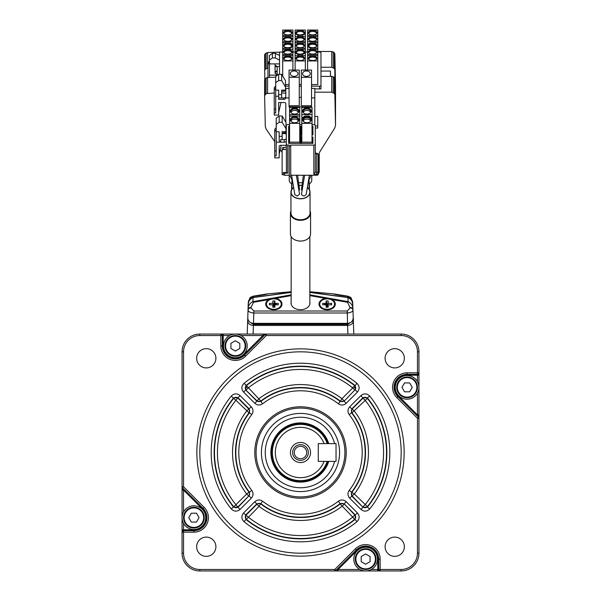<?xml version="1.0" encoding="UTF-8"?>
<svg xmlns="http://www.w3.org/2000/svg" width="601" height="601" viewBox="0 0 601 601"><rect width="100%" height="100%" fill="white"/><g stroke="black" fill="none" stroke-linecap="round" stroke-linejoin="round"><path stroke-width="0.9" d="M312.685 30.471A4.297 2.209 180 0 1 316.78 33.348A4.297 2.209 180 0 1 312.685 34.896A4.297 2.209 180 0 1 308.591 33.348A4.297 2.209 180 0 1 312.685 30.471M308.869 33.694A3.846 1.983 180 0 1 308.831 33.446A3.846 1.983 180 0 1 312.685 31.462A3.846 1.983 180 0 1 316.532 33.446A3.846 1.983 180 0 1 316.502 33.694M312.685 36.871A4.297 2.209 180 0 1 316.78 39.749A4.297 2.209 180 0 1 312.685 41.296A4.297 2.209 180 0 1 308.591 39.749A4.297 2.209 180 0 1 312.685 36.871M308.869 40.094A3.846 1.983 180 0 1 308.831 39.846A3.846 1.983 180 0 1 312.685 37.863A3.846 1.983 180 0 1 316.532 39.846A3.846 1.983 180 0 1 316.502 40.094M312.685 43.28A4.297 2.209 180 0 1 316.78 46.157A4.297 2.209 180 0 1 312.685 47.704A4.297 2.209 180 0 1 308.591 46.157A4.297 2.209 180 0 1 312.685 43.28M308.869 46.502A3.846 1.983 180 0 1 308.831 46.254A3.846 1.983 180 0 1 312.685 44.271A3.846 1.983 180 0 1 316.532 46.254A3.846 1.983 180 0 1 316.502 46.502M312.685 49.688A4.297 2.209 180 0 1 316.78 52.565A4.297 2.209 180 0 1 312.685 54.105A4.297 2.209 180 0 1 308.591 52.565A4.297 2.209 180 0 1 312.685 49.688M308.869 52.911A3.846 1.983 180 0 1 308.831 52.655A3.846 1.983 180 0 1 312.685 50.679A3.846 1.983 180 0 1 316.532 52.655A3.846 1.983 180 0 1 316.502 52.911M312.685 56.088A4.297 2.209 180 0 1 316.78 58.966A4.297 2.209 180 0 1 312.685 60.513A4.297 2.209 180 0 1 308.591 58.966A4.297 2.209 180 0 1 312.685 56.088M308.869 59.311A3.846 1.983 180 0 1 308.831 59.063A3.846 1.983 180 0 1 312.685 57.08A3.846 1.983 180 0 1 316.532 59.063A3.846 1.983 180 0 1 316.502 59.311M300.245 30.471A4.297 2.209 180 0 1 304.346 33.348A4.297 2.209 180 0 1 300.245 34.896A4.297 2.209 180 0 1 296.15 33.348A4.297 2.209 180 0 1 300.245 30.471M296.428 33.694A3.846 1.983 180 0 1 296.398 33.446A3.846 1.983 180 0 1 300.245 31.462A3.846 1.983 180 0 1 304.098 33.446A3.846 1.983 180 0 1 304.068 33.694M300.245 36.871A4.297 2.209 180 0 1 304.346 39.749A4.297 2.209 180 0 1 300.245 41.296A4.297 2.209 180 0 1 296.15 39.749A4.297 2.209 180 0 1 300.245 36.871M296.428 40.094A3.846 1.983 180 0 1 296.398 39.846A3.846 1.983 180 0 1 300.245 37.863A3.846 1.983 180 0 1 304.098 39.846A3.846 1.983 180 0 1 304.068 40.094M300.245 43.28A4.297 2.209 180 0 1 304.346 46.157A4.297 2.209 180 0 1 300.245 47.704A4.297 2.209 180 0 1 296.15 46.157A4.297 2.209 180 0 1 300.245 43.28M296.428 46.502A3.846 1.983 180 0 1 296.398 46.254A3.846 1.983 180 0 1 300.245 44.271A3.846 1.983 180 0 1 304.098 46.254A3.846 1.983 180 0 1 304.068 46.502M300.245 49.688A4.297 2.209 180 0 1 304.346 52.565A4.297 2.209 180 0 1 300.245 54.105A4.297 2.209 180 0 1 296.15 52.565A4.297 2.209 180 0 1 300.245 49.688M296.428 52.911A3.846 1.983 180 0 1 296.398 52.655A3.846 1.983 180 0 1 300.245 50.679A3.846 1.983 180 0 1 304.098 52.655A3.846 1.983 180 0 1 304.068 52.911M300.245 56.088A4.297 2.209 180 0 1 304.346 58.966A4.297 2.209 180 0 1 300.245 60.513A4.297 2.209 180 0 1 296.15 58.966A4.297 2.209 180 0 1 300.245 56.088M296.428 59.311A3.846 1.983 180 0 1 296.398 59.063A3.846 1.983 180 0 1 300.245 57.08A3.846 1.983 180 0 1 304.098 59.063A3.846 1.983 180 0 1 304.068 59.311M287.811 30.471A4.297 2.209 180 0 1 291.906 33.348A4.297 2.209 180 0 1 287.811 34.896A4.297 2.209 180 0 1 283.717 33.348A4.297 2.209 180 0 1 287.811 30.471M283.995 33.694A3.846 1.983 180 0 1 283.965 33.446A3.846 1.983 180 0 1 287.811 31.462A3.846 1.983 180 0 1 291.658 33.446A3.846 1.983 180 0 1 291.628 33.694M287.811 36.871A4.297 2.209 180 0 1 291.906 39.749A4.297 2.209 180 0 1 287.811 41.296A4.297 2.209 180 0 1 283.717 39.749A4.297 2.209 180 0 1 287.811 36.871M283.995 40.094A3.846 1.983 180 0 1 283.965 39.846A3.846 1.983 180 0 1 287.811 37.863A3.846 1.983 180 0 1 291.658 39.846A3.846 1.983 180 0 1 291.628 40.094M287.811 43.28A4.297 2.209 180 0 1 291.906 46.157A4.297 2.209 180 0 1 287.811 47.704A4.297 2.209 180 0 1 283.717 46.157A4.297 2.209 180 0 1 287.811 43.28M283.995 46.502A3.846 1.983 180 0 1 283.965 46.254A3.846 1.983 180 0 1 287.811 44.271A3.846 1.983 180 0 1 291.658 46.254A3.846 1.983 180 0 1 291.628 46.502M287.811 49.688A4.297 2.209 180 0 1 291.906 52.565A4.297 2.209 180 0 1 287.811 54.105A4.297 2.209 180 0 1 283.717 52.565A4.297 2.209 180 0 1 287.811 49.688M283.995 52.911A3.846 1.983 180 0 1 283.965 52.655A3.846 1.983 180 0 1 287.811 50.679A3.846 1.983 180 0 1 291.658 52.655A3.846 1.983 180 0 1 291.628 52.911M287.811 56.088A4.297 2.209 180 0 1 291.906 58.966A4.297 2.209 180 0 1 287.811 60.513A4.297 2.209 180 0 1 283.717 58.966A4.297 2.209 180 0 1 287.811 56.088M283.995 59.311A3.846 1.983 180 0 1 283.965 59.063A3.846 1.983 180 0 1 287.811 57.08A3.846 1.983 180 0 1 291.658 59.063A3.846 1.983 180 0 1 291.628 59.311M275.371 53.354L279.518 55.517L279.518 60.092L275.371 57.929L275.371 53.354L272.411 53.354L272.411 57.929L275.371 57.929M275.078 66.606L277.151 66.606L275.078 65.209M279.518 60.092L279.518 63.894L275.078 63.894L275.078 72.984L277.497 75.14M272.411 57.929L269.451 60.092L269.451 55.517L272.411 53.354M269.451 77.386L269.451 60.092M269.451 63.894L275.078 63.894M269.451 60.844L267.971 63.045L267.971 64.57L269.451 62.369M269.451 75.14L277.151 75.14L277.151 66.606L279.518 66.606M267.971 77.431L267.971 64.57M275.13 73.48L275.408 72.233A2.073 1.78 0 0 1 277.151 70.813M279.518 74.306L279.518 63.894M279.518 55.517L279.518 52.775A1.48 0.766 0 0 1 280.998 52.017L282.703 52.017M292.92 52.017L295.136 52.017M305.353 52.017L307.577 52.017M317.794 52.017L319.492 52.017A1.48 0.766 0 0 1 320.972 52.775L320.972 88.91L320.972 71.061L330.43 71.061L330.55 76.402M319.492 88.91L319.492 86.176L311.528 86.176M301.311 86.176L299.268 86.176M289.058 86.176L285.49 86.176M319.492 86.176A1.48 0.766 0 0 0 320.972 85.417M292.92 60.934L282.703 60.934L282.703 55.675L292.92 55.675L292.92 70.069M282.703 76.072L282.703 60.934M285.49 84.538L289.058 84.538M292.92 54.526L282.703 54.526L282.703 49.267L292.92 49.267L292.92 55.675M282.703 55.675L282.703 54.526M292.92 44.384L289.96 42.859L282.703 42.859L282.703 36.458L292.92 36.458L292.92 49.267M289.96 49.267L289.96 48.125L292.92 46.6M289.96 48.125L282.703 48.125L282.703 42.859M282.703 49.267L282.703 48.125M292.92 41.717L282.703 41.717M292.92 35.309L282.703 35.309L282.703 30.05L292.92 30.05L292.92 36.458M282.703 36.458L282.703 35.309M305.353 60.934L295.136 60.934L295.136 55.675L305.353 55.675L305.353 70.069M295.136 70.069L295.136 60.934M299.268 84.538L301.311 84.538M295.136 55.675L295.136 49.267L305.353 49.267L305.353 55.675M305.353 53.001L302.393 54.526L302.393 55.675M302.393 54.526L298.104 54.526L298.104 55.675M295.136 53.001L298.104 54.526M305.353 48.125L295.136 48.125L295.136 42.859L305.353 42.859L305.353 49.267M295.136 49.267L295.136 48.125M305.353 41.717L295.136 41.717L295.136 36.458L305.353 36.458L305.353 42.859M295.136 42.859L295.136 41.717M295.136 36.458L295.136 30.05L305.353 30.05L305.353 36.458M305.353 33.784L302.393 35.309L302.393 36.458M302.393 35.309L298.104 35.309L298.104 36.458M295.136 33.784L298.104 35.309M317.794 60.934L307.577 60.934L307.577 55.675L317.794 55.675L317.794 84.538L311.528 84.538M307.577 70.069L307.577 60.934M317.794 54.526L307.577 54.526L307.577 49.267L317.794 49.267L317.794 55.675M307.577 55.675L307.577 54.526M317.794 42.859L310.537 42.859L307.577 44.384L307.577 36.458L317.794 36.458L317.794 49.267M317.794 48.125L310.537 48.125L310.537 49.267M310.537 48.125L307.577 46.6L307.577 49.267M307.577 46.6L307.577 44.384M317.794 41.717L307.577 41.717M317.794 35.309L307.577 35.309L307.577 30.05L317.794 30.05L317.794 36.458M307.577 36.458L307.577 35.309M334.765 570.357L335.651 570.357M266.235 334.652L265.349 334.652M347.926 297.6L347.881 297.585C351.36 299.26 352.99 301.71 352.787 304.955L353.335 320.836C353.057 323.586 351.142 325.118 347.581 325.441L253.419 325.441C249.858 325.118 247.943 323.586 247.665 320.836L248.251 303.918C248.175 300.8 249.806 298.547 253.149 297.172L253.239 296.165C248.867 297.976 248.882 298.051 253.284 296.398C261.044 295.444 265.927 294.588 267.941 293.821L253.269 296.158M250.076 297.653L248.333 301.642M248.348 303.58A1.48 1.044 2 0 0 248.251 303.918L248.04 309.936A2.96 2.096 2 0 1 251 307.945L251.015 307.479A2.96 2.096 -178 0 0 248.055 309.47L248.213 304.955C248.431 302.04 249.242 300.027 250.632 298.922L253.119 297.585C249.648 299.253 248.01 301.71 248.213 304.955M352.885 320.115A1.48 1.044 -2 0 1 353.335 320.836L353.801 334.058M247.199 334.058L247.665 320.836A1.48 1.044 2 0 1 248.198 320.07M309.853 291.733L333.292 293.829L347.761 296.165L333.059 293.821C335.058 294.58 339.941 295.444 347.716 296.398C352.118 298.051 352.133 297.976 347.761 296.165L347.851 297.172C351.187 298.539 352.825 300.785 352.749 303.918A1.48 1.044 -2 0 0 352.652 303.58M352.667 301.642L350.924 297.653M253.389 297.51L291.147 292.184M309.853 292.184L347.611 297.51M249.528 321.881L253.419 324.442L253.119 334.058M253.419 324.442L347.581 324.442L351.472 321.881M247.77 317.831C248.025 321.152 249.933 322.992 253.494 323.353L347.506 323.353L347.34 313.001C350.796 312.708 352.674 311.686 352.96 309.936L353.23 317.831C354.177 319.875 352.336 321.918 347.701 323.962L347.678 323.789M349.985 307.479L350 307.945A2.96 2.096 -2 0 1 352.96 309.936L352.945 309.47A2.96 2.096 178 0 0 349.985 307.479L347.536 302.303L309.853 295.624M273.853 298.321A8.144 5.755 0 0 0 265.71 304.076A8.144 5.755 0 0 0 273.853 309.838L273.853 309.838A8.144 5.755 0 0 0 281.997 304.076A8.144 5.755 0 0 0 273.853 298.321M273.853 303.76A4.297 3.035 0 0 0 272.997 303.821M270.593 308.779A4.297 3.035 0 0 0 273.853 309.838A4.297 3.035 0 0 0 277.106 308.779M327.147 298.321A8.144 5.755 0 0 0 319.003 304.076A8.144 5.755 0 0 0 327.147 309.838L327.147 309.838A8.144 5.755 0 0 0 335.29 304.076A8.144 5.755 0 0 0 327.147 298.321M326.298 303.821A4.297 3.035 0 0 0 323.909 304.812M323.894 308.779A4.297 3.035 0 0 0 327.147 309.838A4.297 3.035 0 0 0 330.407 308.779M347.701 323.353L347.506 323.969L347.701 323.353C351.157 322.91 352.997 321.069 353.23 317.831M253.074 297.6L291.147 292.424L253.119 297.585L252.856 301.672A2.96 0.932 70.7 0 1 253.464 302.303L251.015 307.479M347.881 297.585L309.853 292.424L347.911 297.585L350.36 298.915C351.683 300.034 352.486 302.04 352.787 304.955L352.945 309.47C353.05 305.969 351.45 303.37 348.144 301.672L347.881 297.585M352.291 308.223L352.306 308.689M251 307.945L253.855 311.01L253.494 323.796M291.147 294.843L252.856 301.672C249.558 303.362 247.958 305.962 248.055 309.47L248.04 309.936C248.356 311.731 250.294 312.753 253.855 313.001L347.145 313.001L347.145 311.01L253.855 311.01M309.853 294.843L348.144 301.672A2.96 0.932 -70.7 0 0 347.536 302.303M291.147 295.624L253.464 302.303M328.003 303.821A4.297 3.035 0 0 0 327.147 303.76M277.091 304.812A4.297 3.035 0 0 0 274.702 303.821M309.853 301.995A9.466 6.694 180 0 1 300.5 309.725A9.466 6.694 180 0 1 291.147 301.995M269.962 304.812L269.406 303.347L272.816 303.347L273.853 306.089L274.89 303.347L274.89 300.936L273.853 303.685L273.853 306.089L272.816 306.089M269.406 303.347L269.406 304.812L272.816 304.812L272.816 307.216L274.89 307.216L274.89 304.812L273.853 306.089L273.853 307.216M281.253 304.076A7.4 5.236 0 0 0 273.853 298.84A7.4 5.236 0 0 0 266.446 304.076A7.4 5.236 0 0 0 273.853 309.312A7.4 5.236 0 0 0 281.253 304.076M274.89 303.347L278.293 303.347L278.293 304.812L274.89 304.812M272.816 303.347L272.816 300.936L274.89 300.936M331.038 304.812L331.594 303.347L331.594 304.812L328.184 304.812L328.184 307.216L326.11 307.216L326.11 304.812L327.147 306.089L326.11 303.347L326.11 300.936L327.147 303.685L327.147 307.216M331.594 303.347L328.184 303.347L327.147 306.089L328.184 306.089M327.147 298.84A7.4 5.236 0 0 0 319.747 304.076A7.4 5.236 0 0 0 327.147 309.312A7.4 5.236 0 0 0 334.554 304.076A7.4 5.236 0 0 0 327.147 298.84M326.11 303.347L322.707 303.347L322.707 304.812L326.11 304.812M326.11 300.936L328.184 300.936L328.184 303.347M307.351 187.557A9.353 6.611 180 0 1 309.853 192.057A9.353 6.611 180 0 1 300.5 198.676A9.353 6.611 180 0 1 291.147 192.057A9.353 6.611 180 0 1 293.649 187.557M298.998 185.529A9.353 6.611 180 0 1 300.5 185.446A9.353 6.611 180 0 1 302.002 185.529M298.967 190.817L299.508 189.39M301.514 194.01L301.447 194.401C303.024 196.392 304.609 196.392 306.187 194.401L309.417 175.252M291.583 175.252L294.828 194.596L297.179 196.076L299.538 194.213L296.353 175.252M303.4 175.252L301.462 189.555L302.033 190.817M318.267 154.735A1.48 1.044 180 0 0 317.831 153.999A1.48 1.044 180 0 0 316.787 153.691L316.787 153.255L317.644 153.525L318.267 154.735L318.267 173.163A1.48 1.044 180 0 0 316.787 172.111L316.787 153.691L315.307 153.691L315.307 125.632A1.48 1.044 0 0 0 313.827 124.587L312.032 124.587M302.634 111.035A4.297 3.035 180 0 1 306.923 108A4.297 3.035 180 0 1 311.22 111.035A4.297 3.035 180 0 1 310.642 112.552A4.297 3.035 180 0 1 303.204 112.552A4.297 3.035 180 0 1 302.634 111.035M310.432 112.793A3.846 2.72 0 0 0 310.777 111.666A3.846 2.72 0 0 0 306.923 108.946A3.846 2.72 0 0 0 303.077 111.666A3.846 2.72 0 0 0 303.422 112.793M310.634 112.395A3.846 2.72 0 0 0 306.923 110.411A3.846 2.72 0 0 0 303.22 112.395M290.373 111.035A4.297 3.035 180 0 1 294.67 108A4.297 3.035 180 0 1 298.96 111.035A4.297 3.035 180 0 1 298.381 112.552A4.297 3.035 180 0 1 290.952 112.552A4.297 3.035 180 0 1 290.373 111.035M298.171 112.793A3.846 2.72 0 0 0 298.517 111.666A3.846 2.72 0 0 0 294.67 108.946A3.846 2.72 0 0 0 290.816 111.666A3.846 2.72 0 0 0 291.162 112.793M298.374 112.395A3.846 2.72 0 0 0 294.67 110.411A3.846 2.72 0 0 0 290.959 112.395M290.373 119.704A4.297 3.035 180 0 1 294.67 116.669A4.297 3.035 180 0 1 298.96 119.704A4.297 3.035 180 0 1 298.381 121.222A4.297 3.035 180 0 1 290.952 121.222A4.297 3.035 180 0 1 290.373 119.704M298.171 121.462A3.846 2.72 0 0 0 298.517 120.335A3.846 2.72 0 0 0 294.67 117.608A3.846 2.72 0 0 0 290.816 120.335A3.846 2.72 0 0 0 291.162 121.462M298.374 121.064A3.846 2.72 0 0 0 294.67 119.081A3.846 2.72 0 0 0 290.959 121.064M302.634 119.704A4.297 3.035 180 0 1 306.923 116.669A4.297 3.035 180 0 1 311.22 119.704A4.297 3.035 180 0 1 310.642 121.222A4.297 3.035 180 0 1 303.204 121.222A4.297 3.035 180 0 1 302.634 119.704M310.432 121.462A3.846 2.72 0 0 0 310.777 120.335A3.846 2.72 0 0 0 306.923 117.608A3.846 2.72 0 0 0 303.077 120.335A3.846 2.72 0 0 0 303.422 121.462M310.634 121.064A3.846 2.72 0 0 0 306.923 119.081A3.846 2.72 0 0 0 303.22 121.064M282.139 155.366L282.139 157.454M286.286 132.333L286.286 140.709A2.073 1.465 0 0 1 284.213 142.174L276.22 142.174L276.22 155.779L274.74 155.779L274.74 157.875L279.18 157.875L279.18 146.359A1.48 1.044 0 0 1 280.659 145.314L284.806 145.314A1.48 1.044 0 0 1 286.286 146.359L286.286 147.41L283.619 147.41A1.48 1.044 0 0 0 282.139 148.455L282.139 174.628L283.326 174.628L283.326 172.532A1.48 1.044 180 0 0 284.686 173.163L287.766 173.163L287.766 145.104A1.48 1.044 180 0 1 286.286 144.06L286.286 149.086A1.48 1.044 0 0 0 286.407 149.499L286.407 172.532A1.48 1.044 0 0 0 287.766 173.163M282.139 172.532L282.139 148.455M313.827 174.207L315.307 172.111L316.787 172.111L316.787 174.207L313.827 174.207L313.827 145.104A1.48 1.044 180 0 0 315.307 144.06L315.307 172.111M315.307 144.06L315.307 125.632M316.787 175.252A1.48 1.044 180 0 0 318.267 174.207L318.267 173.163A1.48 1.044 180 0 1 316.787 174.207L316.787 175.252L290.726 175.252M290.726 145.63A0.744 0.526 180 0 1 289.246 145.63L289.246 175.777A0.744 0.526 0 0 0 290.726 175.777L290.726 145.104L313.827 145.104M289.246 145.63L289.246 145.104L287.766 145.104M284.686 173.163L284.686 175.252A1.48 1.044 180 0 1 283.326 174.628M286.407 172.532L283.326 172.532M284.686 175.252L289.246 175.252L289.246 180.3A11.254 5.792 180 0 0 291.913 184.041M286.407 149.499L283.619 149.499A1.48 1.044 180 0 0 282.139 150.55M279.18 122.281L279.18 116.001L276.22 118.096L276.22 124.377L279.18 122.281L282.139 122.281L285.993 128.667L285.993 122.386L282.139 116.001L282.139 122.281M282.139 116.001L279.18 116.001M284.213 142.174L284.213 139.657L280.659 139.657L280.659 142.174L279.18 140.754L279.18 131.807L276.22 131.807L276.22 124.377M285.993 128.667L285.993 131.807L282.139 131.566L282.139 136.307L279.18 136.307M282.139 139.657L282.139 136.307M279.18 154.104L281.253 145.314M276.22 127.622L274.74 129.433L274.74 155.779M276.22 129.711L274.74 131.529M276.22 150.964L274.74 150.964M284.213 139.657A2.073 1.465 180 0 0 286.286 138.192L286.286 146.359M276.22 142.174L276.22 131.807M285.993 129.733A2.073 1.465 180 0 0 286.286 128.982L286.286 131.491A2.073 1.465 0 0 1 284.213 132.956L284.213 131.702M282.139 133.587L284.806 133.587A1.48 1.044 0 0 1 286.286 134.632M282.139 132.956L284.213 132.956M300.928 143.421L301.815 142.159L312.032 142.159L312.918 143.421L300.928 143.421L300.928 137.404L301.815 136.773M312.032 136.773L312.918 137.404L312.032 137.036L312.918 137.404L312.918 143.421M312.032 142.159L312.032 118.187L309.072 116.091L304.782 116.091L301.815 118.187L301.815 107.429L312.032 107.429L312.032 114.648L301.815 114.648M312.032 123.318L301.815 123.318L301.815 118.187M301.815 123.318L301.815 142.159M289.562 134.94L288.668 134.94L289.562 134.94L288.668 134.94L288.668 143.421L289.562 142.159L289.562 116.091L299.771 116.091L299.771 123.318L289.562 123.318M289.562 142.159L299.771 142.159L300.665 143.421L300.665 134.94L299.771 134.94M299.771 142.159L299.771 123.318M289.562 126.27L288.668 126.27L289.562 126.27L288.668 126.27L288.668 134.752L289.562 133.497M299.771 133.497L300.665 134.752L300.665 126.27L299.771 126.27M299.771 114.648L289.562 114.648L289.562 107.429L299.771 107.429L299.771 116.091M289.562 116.091L289.562 114.648M301.815 133.497L300.928 134.752L300.928 126.27L301.815 126.27M312.032 126.27L312.918 126.27L312.032 126.27L312.918 126.27L312.918 134.752L312.032 134.752M312.032 118.187L312.032 114.648M312.032 133.497L312.918 134.752M301.815 124.587L299.771 124.587M289.562 124.587L287.766 124.587A1.48 1.044 180 0 0 286.286 125.632L286.286 128.982M286.286 131.491L286.286 138.192M286.286 140.709L286.286 144.06M290.952 211.529A9.774 6.911 0 0 0 294.272 218.321A9.774 6.911 0 0 0 304.316 219.357A9.774 6.911 0 0 0 310.048 211.529M310.048 210.951A10.067 7.122 180 0 1 310.567 213.205A10.067 7.122 180 0 1 304.437 219.756A10.067 7.122 180 0 1 290.433 213.205A10.067 7.122 180 0 1 290.952 210.951M290.433 213.205L290.433 233.932A10.067 7.122 0 0 0 304.437 240.49A10.067 7.122 0 0 0 310.567 233.932L310.567 213.205M293.619 187.377A9.548 6.754 0 0 0 290.952 192.057L290.952 212.994A9.548 6.754 0 0 0 304.234 219.215A9.548 6.754 0 0 0 310.048 212.994L310.048 192.057A9.548 6.754 0 0 0 307.381 187.377M290.952 192.057A9.548 6.754 0 0 0 304.234 198.27A9.548 6.754 0 0 0 310.048 192.057M302.025 185.393A9.548 6.754 0 0 0 298.975 185.393M300.5 460.351A7.851 7.851 0 0 1 292.649 452.508A7.851 7.851 0 0 1 300.5 444.657A7.851 7.851 0 0 1 308.351 452.508A7.851 7.851 0 0 1 300.5 460.351M300.5 442.464A10.037 10.037 0 0 0 290.463 452.508A10.037 10.037 0 0 0 300.5 462.545A10.037 10.037 0 0 0 310.537 452.508A10.037 10.037 0 0 0 300.5 442.464M300.5 477.675A25.167 25.167 0 0 0 324.052 461.388L318.71 461.388A0.443 0.443 0 0 1 318.267 460.944L318.267 444.064A0.443 0.443 0 0 1 318.71 443.621L324.052 443.621A25.167 25.167 0 0 0 275.333 452.508A25.167 25.167 0 0 0 300.5 477.675M327.192 461.388A28.134 28.134 0 0 1 272.366 452.508A28.134 28.134 0 0 1 327.192 443.621M328.048 443.621A28.946 28.946 0 0 0 271.554 452.508A28.946 28.946 0 0 0 328.048 461.388M328.356 461.388A29.239 29.239 0 0 1 271.261 452.508A29.239 29.239 0 0 1 328.356 443.621M300.5 458.721A6.22 6.22 0 0 1 294.28 452.508A6.22 6.22 0 0 1 300.5 446.288A6.22 6.22 0 0 1 306.72 452.508A6.22 6.22 0 0 1 300.5 458.721M245.719 345.906A10.367 10.367 0 0 1 235.359 356.265A10.367 10.367 0 0 1 224.992 345.906A10.367 10.367 0 0 1 235.359 335.538A10.367 10.367 0 0 1 245.719 345.906A10.367 10.367 0 0 0 235.359 335.538A10.367 10.367 0 0 0 224.992 345.906M230.912 343.344L230.912 348.467L235.359 351.037L239.799 348.467L239.799 343.344L235.359 340.775L230.912 343.344M193.898 507.289A10.367 10.367 0 0 1 204.265 517.649A10.367 10.367 0 0 1 193.898 528.016A10.367 10.367 0 0 1 183.538 517.649A10.367 10.367 0 0 1 193.898 507.289A10.367 10.367 0 0 0 183.538 517.649A10.367 10.367 0 0 0 193.898 528.016M191.336 522.089L196.467 522.089L199.029 517.649L196.467 513.209L191.336 513.209L188.774 517.649L191.336 522.089M355.281 559.103A10.367 10.367 0 0 1 365.641 548.743A10.367 10.367 0 0 1 376.008 559.103A10.367 10.367 0 0 1 365.641 569.47A10.367 10.367 0 0 1 355.281 559.103A10.367 10.367 0 0 0 365.641 569.47A10.367 10.367 0 0 0 376.008 559.103M370.088 561.672L370.088 556.541L365.641 553.979L361.201 556.541L361.201 561.672L365.641 564.234L370.088 561.672M407.102 397.727A10.367 10.367 0 0 1 396.735 387.36A10.367 10.367 0 0 1 407.102 377A10.367 10.367 0 0 1 417.462 387.36A10.367 10.367 0 0 1 407.102 397.727A10.367 10.367 0 0 0 417.462 387.36A10.367 10.367 0 0 0 407.102 377M409.664 382.92L404.533 382.92L401.971 387.36L404.533 391.799L409.664 391.799L412.226 387.36L409.664 382.92M351.983 412.834L351.555 412.812L351.803 408.905L354.327 411.024A67.958 67.958 0 0 1 354.327 493.984L351.803 496.103L351.555 492.196L349.226 490.378C347.431 493.113 347.588 495.712 349.714 498.191L351.803 496.103L363.019 507.319L360.923 509.408C363.981 511.834 366.903 511.691 369.69 508.964L367.399 507.094L363.019 507.319L352.239 496.073A2.96 2.952 86.3 0 1 351.983 492.181A64.998 64.998 0 0 0 351.983 412.834L367.384 398.41A86.018 86.018 0 0 1 367.384 506.598L367.399 507.094A86.349 86.349 0 0 0 367.399 397.915L367.384 398.41A2.96 2.952 -177 0 0 362.989 398.178L365.085 400.274A83.066 83.066 0 0 1 365.085 504.742L362.989 506.831A2.96 2.952 -3 0 0 367.384 506.598L354.327 493.984L351.555 492.196A64.668 64.668 0 0 0 351.555 412.812L349.226 414.63C347.431 411.903 347.588 409.304 349.714 406.817L351.803 408.905L363.019 397.697L367.399 397.915L369.69 396.044C366.895 393.324 363.973 393.174 360.923 395.601L362.989 398.178L352.239 408.935A2.96 2.952 93.7 0 0 351.983 412.834M354.823 514.997L352.734 517.085L354.59 519.384A86.018 86.018 0 0 1 246.41 519.384L245.907 519.407L245.689 515.019L243.6 512.931C241.166 515.989 241.317 518.903 244.044 521.698L245.907 519.407A86.349 86.349 0 0 0 355.093 519.407L354.59 519.384A2.96 2.952 -87 0 0 354.823 514.997L355.311 515.019L355.093 519.407L356.956 521.698C359.683 518.903 359.834 515.981 357.4 512.931L355.311 515.019L344.095 503.811L354.823 514.997M346.214 452.508A45.714 45.714 0 0 1 300.5 498.214A45.714 45.714 0 0 1 254.786 452.508A45.714 45.714 0 0 1 300.5 406.794A45.714 45.714 0 0 1 346.214 452.508M401.175 452.508A100.675 100.675 0 0 0 300.5 351.825A100.675 100.675 0 0 0 199.825 452.508A100.675 100.675 0 0 0 300.5 553.183A100.675 100.675 0 0 0 401.175 452.508M196.858 452.508A103.642 103.642 0 0 1 300.5 348.865A103.642 103.642 0 0 1 404.142 452.508A103.642 103.642 0 0 1 300.5 556.143A103.642 103.642 0 0 1 196.858 452.508M206.932 517.649A13.027 13.027 0 0 0 203.115 508.438L204.16 507.387A14.507 14.507 0 0 1 193.898 532.163L183.538 532.163L183.538 530.675L193.898 530.675A13.027 13.027 0 0 0 203.115 508.438L202.484 509.062L183.538 490.115L183.538 511.917M196.655 358.286A9.624 9.624 0 0 0 206.278 367.91A9.624 9.624 0 0 0 215.902 358.286A9.624 9.624 0 0 0 206.278 348.663A9.624 9.624 0 0 0 196.655 358.286M385.098 358.286A9.624 9.624 0 0 0 394.722 367.91A9.624 9.624 0 0 0 404.345 358.286A9.624 9.624 0 0 0 394.722 348.663A9.624 9.624 0 0 0 385.098 358.286M385.098 546.73A9.624 9.624 0 0 0 394.722 556.353A9.624 9.624 0 0 0 404.345 546.73A9.624 9.624 0 0 0 394.722 537.106A9.624 9.624 0 0 0 385.098 546.73M196.655 546.73A9.624 9.624 0 0 0 206.278 556.353A9.624 9.624 0 0 0 215.902 546.73A9.624 9.624 0 0 0 206.278 537.106A9.624 9.624 0 0 0 196.655 546.73M249.017 492.181L246.673 493.984L248.761 496.073L238.011 506.831A2.96 2.952 3 0 1 233.616 506.598A86.018 86.018 0 0 1 233.616 398.41L235.915 400.274A83.066 83.066 0 0 0 235.915 504.742L231.31 508.964C234.105 511.691 237.027 511.834 240.077 509.408L237.981 507.319L233.601 507.094A86.349 86.349 0 0 1 233.601 397.915L237.981 397.697L235.915 400.274L249.017 412.834A64.998 64.998 0 0 0 249.017 492.181L249.445 492.196L249.197 496.103L251.286 498.191C253.412 495.705 253.569 493.105 251.774 490.378L249.445 492.196A64.668 64.668 0 0 1 249.445 412.812L249.017 412.834A2.96 2.952 -93.7 0 0 248.761 408.935L246.673 411.024A67.958 67.958 0 0 0 246.673 493.984L235.915 504.742L237.981 507.319L248.761 496.073A2.96 2.952 -86.3 0 0 249.017 492.181M233.616 398.41L231.31 396.044C234.097 393.324 237.019 393.174 240.077 395.601L237.981 397.697L249.197 408.905L249.445 412.812L251.774 414.63C253.569 411.903 253.412 409.296 251.286 406.817L248.761 408.935L238.011 398.178A2.96 2.952 177 0 0 233.616 398.41M417.462 381.627L417.462 375.219L407.102 375.219L407.102 372.853L418.942 372.853L418.942 553.183A17.767 17.767 0 0 1 401.175 570.95L199.825 570.95A17.767 17.767 0 0 1 182.058 553.183L182.058 351.825A17.767 17.767 0 0 1 199.825 334.058L401.175 334.058A17.767 17.767 0 0 1 418.942 351.825L418.942 375.219L417.462 375.219L417.462 374.333L407.102 374.333A13.027 13.027 0 0 0 397.885 396.57L418.514 417.199L417.462 414.893L417.462 393.092M183.538 553.183A16.287 16.287 0 0 0 199.825 569.47L199.825 570.95A17.767 17.767 0 0 1 182.058 553.183L183.538 553.183L183.538 532.163L182.058 532.163A1.48 1.48 0 0 1 183.538 530.675A1.48 1.48 0 0 0 182.058 532.163L182.058 529.789L183.538 529.789L183.538 530.675A1.48 1.48 0 0 0 182.058 532.163M357.062 550.524L356.431 549.892A13.027 13.027 0 0 1 378.675 559.103A13.027 13.027 0 0 0 356.431 549.892L335.809 570.514A1.48 1.48 0 0 1 334.765 570.95L334.765 569.47L355.386 548.848A14.507 14.507 0 0 1 380.155 559.103L380.155 569.47L378.675 569.47L378.675 559.103L377.789 559.103A12.14 12.14 0 0 0 357.062 550.524L338.108 569.47L359.909 569.47M335.809 570.514L338.108 569.47L338.108 570.95L334.765 570.95A1.48 1.48 0 0 0 335.809 570.514L334.765 569.47L199.825 569.47M401.175 570.95L401.175 569.47L380.155 569.47L380.155 570.95L377.789 570.95L377.789 559.103M378.675 569.47A1.48 1.48 0 0 0 380.155 570.95A1.48 1.48 0 0 1 378.675 569.47L371.38 569.47M418.514 417.199A1.48 1.48 0 0 1 418.942 418.243L417.462 418.243L418.514 417.199A1.48 1.48 0 0 1 418.942 418.243L418.942 414.893L417.462 414.893L398.516 395.946L396.84 397.622A14.507 14.507 0 0 1 407.102 372.853M407.102 375.219A12.14 12.14 0 0 0 398.516 395.946M418.942 372.853A1.48 1.48 0 0 1 417.462 374.333A1.48 1.48 0 0 0 418.942 372.853M266.235 334.058L266.235 335.538L245.614 356.168L244.569 355.116L265.191 334.494L262.892 335.538L262.892 334.058L266.235 334.058A1.48 1.48 0 0 0 265.191 334.494A1.48 1.48 0 0 1 266.235 334.058M245.614 356.168A14.507 14.507 0 0 1 220.845 345.906L220.845 334.058A1.48 1.48 0 0 1 222.325 335.538L222.325 345.906A13.027 13.027 0 0 0 244.569 355.116L243.938 354.492L262.892 335.538L241.091 335.538M229.62 335.538L222.325 335.538A1.48 1.48 0 0 0 220.845 334.058L223.211 334.058L223.211 345.906A12.14 12.14 0 0 0 243.938 354.492M265.191 334.494L266.235 335.538L401.175 335.538L401.175 334.058A17.767 17.767 0 0 1 418.942 351.825L417.462 351.825A16.287 16.287 0 0 0 401.175 335.538M193.898 532.163L193.898 529.789A12.14 12.14 0 0 0 202.484 509.062M203.115 508.438L182.486 487.817L183.538 490.115L182.058 490.115L182.058 486.765L183.538 486.765L204.16 507.387M182.058 486.765A1.48 1.48 0 0 0 182.486 487.817A1.48 1.48 0 0 1 182.058 486.765A1.48 1.48 0 0 0 182.486 487.817L183.538 486.765L183.538 351.825L182.058 351.825M246.41 519.384A2.96 2.952 87 0 1 246.177 514.997L256.928 504.239L259.023 506.335L246.41 519.384M248.266 517.085L245.689 515.019L256.905 503.811L260.811 503.563L259.023 506.335A67.958 67.958 0 0 0 341.977 506.335L344.072 504.239A2.96 2.952 -176.3 0 0 340.174 503.991L340.189 503.563L344.095 503.811L346.191 501.715C343.704 499.596 341.098 499.431 338.378 501.226L340.189 503.563A64.668 64.668 0 0 1 260.811 503.563L262.622 501.226C259.895 499.431 257.288 499.596 254.809 501.715L256.928 504.239A2.96 2.952 176.3 0 1 260.826 503.991A64.998 64.998 0 0 0 340.174 503.991L352.734 517.085A83.066 83.066 0 0 1 248.266 517.085M262.622 403.782C259.902 405.577 257.296 405.412 254.809 403.294L256.905 401.205L245.689 389.989L256.928 400.769A2.96 2.952 3.7 0 0 260.826 401.017L260.811 401.445L256.905 401.205L259.023 398.681A67.958 67.958 0 0 1 341.977 398.681L344.072 400.769A2.96 2.952 -3.7 0 1 340.174 401.017A64.998 64.998 0 0 0 260.826 401.017L246.41 385.624A86.018 86.018 0 0 1 354.59 385.624L352.734 387.923L354.823 390.011L344.095 401.205L340.189 401.445L341.977 398.681L352.734 387.923A83.066 83.066 0 0 0 248.266 387.923L246.177 390.011A2.96 2.952 93 0 1 246.41 385.624L244.044 383.318C241.317 386.105 241.166 389.027 243.6 392.077L245.689 389.989L245.907 385.609A86.349 86.349 0 0 1 355.093 385.609L356.956 383.318C359.683 386.105 359.834 389.027 357.4 392.077L346.191 403.294C343.712 405.412 341.105 405.577 338.378 403.782A61.715 61.715 0 0 0 262.622 403.782L260.811 401.445A64.668 64.668 0 0 1 340.189 401.445L338.378 403.782M346.191 403.294L344.095 401.205L354.823 390.011A2.96 2.952 -93 0 0 354.59 385.624L355.093 385.609L355.311 389.989L357.4 392.077M247.199 345.906A11.847 11.847 0 0 0 235.359 334.058A11.847 11.847 0 0 0 223.512 345.906A11.847 11.847 0 0 0 235.359 357.753A11.847 11.847 0 0 0 247.199 345.906M193.898 505.809A11.847 11.847 0 0 0 182.058 517.649A11.847 11.847 0 0 0 193.898 529.496A11.847 11.847 0 0 0 205.745 517.649A11.847 11.847 0 0 0 193.898 505.809M353.801 559.103A11.847 11.847 0 0 0 365.641 570.95A11.847 11.847 0 0 0 377.488 559.103A11.847 11.847 0 0 0 365.641 547.263A11.847 11.847 0 0 0 353.801 559.103M407.102 399.207A11.847 11.847 0 0 0 418.942 387.36A11.847 11.847 0 0 0 407.102 375.52A11.847 11.847 0 0 0 395.255 387.36A11.847 11.847 0 0 0 407.102 399.207M290.313 73.683A3.846 2.72 180 0 1 294.167 70.956A3.846 2.72 180 0 1 298.013 73.683A3.846 2.72 180 0 1 294.167 76.402A3.846 2.72 180 0 1 290.313 73.683M302.573 73.683A3.846 2.72 180 0 1 306.42 70.956A3.846 2.72 180 0 1 310.274 73.683A3.846 2.72 180 0 1 306.42 76.402A3.846 2.72 180 0 1 302.573 73.683M275.716 88.024L274.236 89.834L274.236 115.069L278.676 115.069L278.676 102.501L284.303 102.501A1.48 1.044 0 0 1 285.783 103.552L285.783 122.041M275.716 109.277L274.236 109.277M275.716 85.928L274.236 87.738L274.236 89.834M275.716 90.112L278.676 90.112L278.676 96.22L275.716 96.22L275.716 82.683L278.676 80.587L278.676 74.306L281.636 74.306L281.636 80.587L285.49 86.972L285.49 80.692L281.636 74.306M278.676 80.587L281.636 80.587M285.49 86.972L285.49 90.112L281.636 90.112L281.636 94.62L278.676 94.62M275.716 82.683L275.716 76.402L278.676 74.306M278.676 102.501L278.676 112.417L281.013 102.501M281.636 97.971L281.636 94.62M278.676 97.971L283.71 97.971A2.073 1.465 0 0 0 285.783 96.498L285.783 97.895A2.073 1.465 0 0 1 283.71 99.36L278.676 99.36L278.676 96.22M311.528 105.738L301.311 105.738L301.311 70.069L311.528 70.069L311.528 77.289L301.311 77.289M311.528 77.289L311.528 97.895L314.804 97.895L314.804 88.407L311.528 88.407M285.783 97.895L289.058 97.895L289.058 106.865L311.528 106.865L311.528 97.895M289.058 105.738L299.268 105.738L299.268 77.289L289.058 77.289L289.058 70.069L299.268 70.069L299.268 77.289M289.058 97.895L289.058 77.289M301.311 97.377L299.268 97.377M314.804 124.843L314.804 97.895M315.307 128.051L317.764 128.051L317.764 116.466L314.804 116.466M317.764 125.955L315.307 125.955M285.783 96.498L285.783 88.407L289.058 88.407M281.636 91.269L283.71 91.269A2.073 1.465 180 0 0 285.783 89.804M285.783 88.407A2.073 1.465 0 0 1 285.49 89.166M281.636 93.012L284.303 93.012A1.48 1.044 0 0 1 285.783 94.064M275.716 96.22L275.716 112.973L274.236 112.973M310.567 175.252L310.567 175.65A10.067 7.122 0 0 1 308.651 179.827M290.463 176.183A10.067 7.122 0 0 0 292.349 179.827M298.607 182.636A10.067 7.122 0 0 0 302.401 182.636M311.754 175.252L311.754 180.3A11.254 5.792 180 0 1 309.087 184.041M291.62 189.578L291.62 183.853M309.38 189.578L309.38 183.853M317.794 51.491L331.752 51.491L334.366 52.775L334.847 53.88L335.523 84.756L335.523 125.429L334.742 128.051L319.679 152.03L318.838 154.652L319.221 172.164L318.267 173.974M319.221 153.45L319.221 172.164M282.139 152.399L280.239 149.626M274.74 141.618L266.19 129.162L265.296 126.571L264.613 95.694L266.115 93.621L274.236 92.99M275.716 77.183L267.595 77.446L265.041 78.821L265.041 94.582M265.041 78.821L264.613 79.933L264.613 95.694M267.595 77.446L267.595 93.208M266.115 77.86L266.115 93.621M314.804 92.163L331.752 92.163L334.366 93.456L334.847 94.552L335.523 125.429M334.366 93.456L334.366 77.694L334.847 78.791L334.847 94.552M334.366 77.694L333.247 76.77L333.247 92.531M333.247 76.77L331.752 76.402L331.752 92.163M331.752 76.402L320.972 76.402M314.804 88.91L320.972 88.91M334.847 78.791L334.847 53.88M334.366 52.775L334.366 68.544L334.847 69.641M264.801 79.437L264.613 55.022L265.041 53.902L267.595 52.535L280.246 52.122M320.972 67.252L331.752 67.252L334.366 68.544M331.752 51.491L331.752 67.252M333.247 51.851L333.247 67.62M275.551 71.85L277.151 71.797M267.595 52.535L267.595 68.296L267.971 68.281M266.115 52.948L266.115 68.709L267.595 68.296M265.041 53.902L265.041 69.663L266.115 68.709M264.613 70.783L265.041 69.663M328.747 443.621A29.614 29.614 0 0 0 270.886 452.508A29.614 29.614 0 0 0 328.747 461.388M334.607 443.621A35.241 35.241 0 0 0 265.259 452.508A35.241 35.241 0 0 0 334.607 461.388M261.412 452.508A39.088 39.088 0 0 0 300.5 491.595A39.088 39.088 0 0 0 339.588 452.508A39.088 39.088 0 0 0 300.5 413.42A39.088 39.088 0 0 0 261.412 452.508M344.914 452.508A44.414 44.414 0 0 0 300.5 408.087A44.414 44.414 0 0 0 256.086 452.508A44.414 44.414 0 0 0 300.5 496.922A44.414 44.414 0 0 0 344.914 452.508M318.267 461.388L336.034 461.388L336.034 443.621L318.267 443.621L318.267 461.388M245.373 388.531A84.448 84.448 0 0 1 247.394 386.841M353.606 386.841A84.448 84.448 0 0 1 355.627 388.531M347.881 334.058L347.581 324.442M351.45 308.193L351.435 307.72M350 307.945L347.243 311.01L347.34 313.001M253.494 323.969L347.506 323.796M317.831 153.999A1.48 0.744 -54.7 0 0 317.644 153.525M283.619 149.499L283.619 147.41M300.665 143.421L288.668 143.421M300.665 134.752L299.771 134.752M289.562 134.752L288.668 134.752M301.815 134.752L300.928 134.752M225.585 345.906A9.774 9.774 0 0 0 235.359 355.679A9.774 9.774 0 0 0 245.125 345.906A9.774 9.774 0 0 0 235.359 336.132A9.774 9.774 0 0 0 225.585 345.906M193.898 527.423A9.774 9.774 0 0 0 203.671 517.649A9.774 9.774 0 0 0 193.898 507.875A9.774 9.774 0 0 0 184.131 517.649A9.774 9.774 0 0 0 193.898 527.423M375.415 559.103A9.774 9.774 0 0 0 365.641 549.337A9.774 9.774 0 0 0 355.875 559.103A9.774 9.774 0 0 0 365.641 568.877A9.774 9.774 0 0 0 375.415 559.103M407.102 377.586A9.774 9.774 0 0 0 397.329 387.36A9.774 9.774 0 0 0 407.102 397.133A9.774 9.774 0 0 0 416.869 387.36A9.774 9.774 0 0 0 407.102 377.586M369.69 396.044A89.301 89.301 0 0 1 369.69 508.964M349.226 490.378A61.715 61.715 0 0 0 349.226 414.63M251.774 414.63A61.715 61.715 0 0 0 251.774 490.378M251.286 498.191L240.077 509.408M231.31 508.964A89.301 89.301 0 0 1 231.31 396.044M240.077 395.601L251.286 406.817M356.431 549.892L355.386 548.848M378.675 559.103L380.155 559.103M418.942 553.183L417.462 553.183L417.462 418.243L396.84 397.622M401.175 569.47A16.287 16.287 0 0 0 417.462 553.183M407.102 374.333A13.027 13.027 0 0 0 397.885 396.57M417.462 351.825L417.462 374.333M223.211 345.906L222.325 345.906A13.027 13.027 0 0 0 244.569 355.116M220.845 345.906L222.325 345.906M199.825 334.058L199.825 335.538L222.325 335.538M199.825 335.538A16.287 16.287 0 0 0 183.538 351.825M183.538 523.381L183.538 529.789L193.898 529.789M346.191 501.715L357.4 512.931M356.956 521.698A89.301 89.301 0 0 1 244.044 521.698M243.6 512.931L254.809 501.715M262.622 501.226A61.715 61.715 0 0 0 338.378 501.226M244.044 383.318A89.301 89.301 0 0 1 356.956 383.318M254.809 403.294L243.6 392.077M360.923 509.408L349.714 498.191M349.714 406.817L360.923 395.601M283.71 97.971L283.71 99.36M283.71 90.112L283.71 91.269M253.254 296.158L267.708 293.829L291.147 291.733M291.147 304.068L291.147 236.569M299.538 189.548L297.6 175.252M301.462 194.206L304.647 175.252M309.853 304.068L309.853 236.569M315.307 153.255L316.787 153.255M309.087 189.105L309.087 179.361M291.913 189.105L291.913 179.361"/></g></svg>
